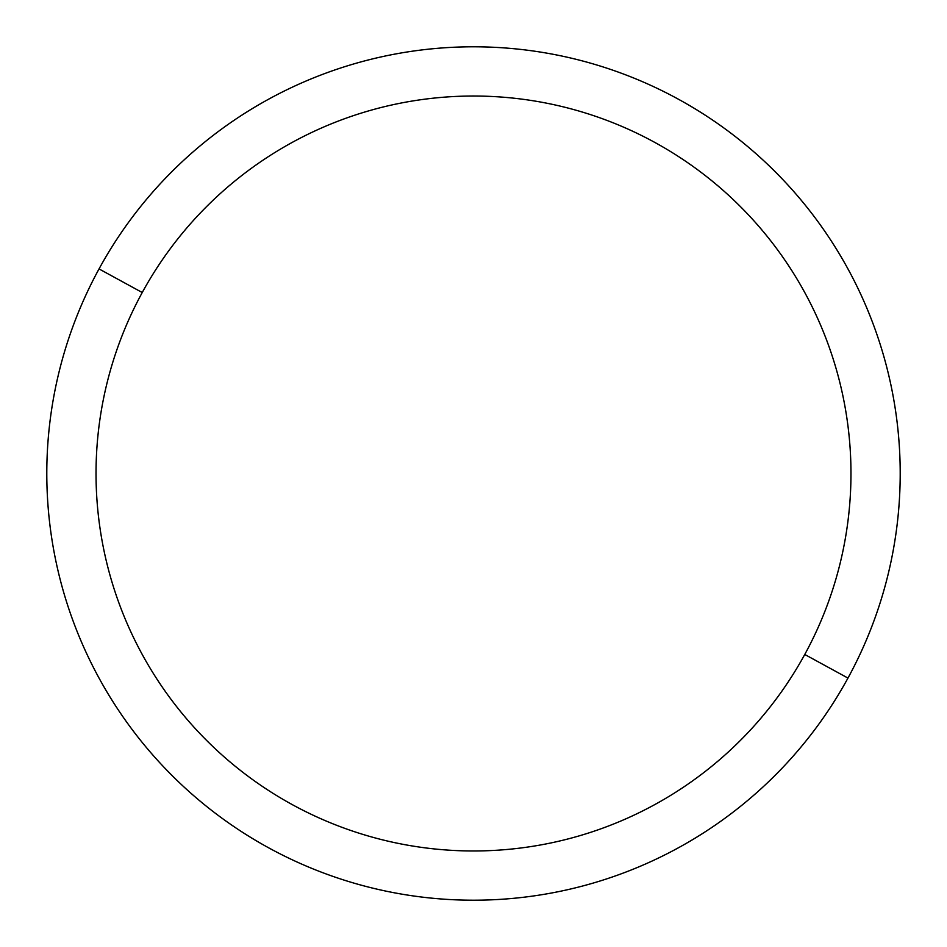 <?xml version="1.0" encoding="UTF-8"?>
<svg xmlns="http://www.w3.org/2000/svg" width="947" height="947" viewBox="0 0 947 947"><rect width="100%" height="100%" fill="white"/><g stroke="black" fill="none" stroke-linecap="round" stroke-linejoin="round"><path stroke-width="1.42" d="M847.967 678.076L804.761 654.472A377.474 377.474 0 0 0 654.472 142.239A377.474 377.474 0 0 0 142.239 292.528L99.033 268.924A426.706 426.706 0 0 1 678.076 99.033A426.706 426.706 0 0 1 847.967 678.076A426.706 426.706 0 0 1 268.924 847.967A426.706 426.706 0 0 1 99.033 268.924L142.239 292.528A377.474 377.474 0 0 0 292.528 804.761A377.474 377.474 0 0 0 804.761 654.472L847.967 678.076A426.706 426.706 0 0 0 678.076 99.033A426.706 426.706 0 0 0 99.033 268.924A426.706 426.706 0 0 0 268.924 847.967A426.706 426.706 0 0 0 847.967 678.076M804.761 654.472A377.474 377.474 0 0 1 292.528 804.761A377.474 377.474 0 0 1 142.239 292.528A377.474 377.474 0 0 1 654.472 142.239A377.474 377.474 0 0 1 804.761 654.472"/></g></svg>
